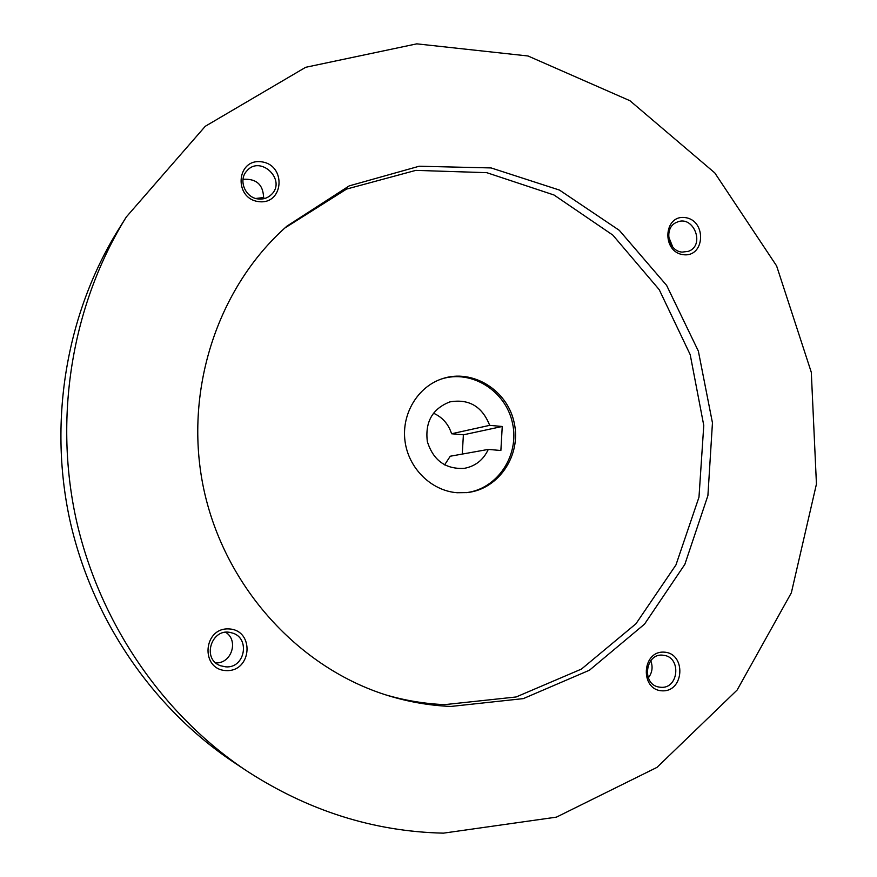 <?xml version="1.0" encoding="UTF-8"?>
<svg xmlns="http://www.w3.org/2000/svg" width="877" height="877" viewBox="0 0 877 877"><rect width="100%" height="100%" fill="white"/><g stroke="black" fill="none" stroke-linecap="round" stroke-linejoin="round"><path stroke-width="1.32" d="M263.802 197.489L255.821 198.476M462.256 454.078L463.396 434.817L502.247 426.485L500.877 450.504L488.303 449.408C483.359 459.986 475.323 466.301 464.185 468.373C445.549 469.327 433.271 460.381 427.329 441.548C424.961 421.947 432.46 408.737 449.813 401.907C468.91 398.607 482.197 406.424 489.684 425.345L502.247 426.485M463.396 434.817L451.589 433.764C448.487 424.073 442.425 417.2 433.413 413.166M444.595 464.898L450.252 456.226L488.303 449.408M126.343 216.926L118.351 229.741C66.893 312.716 48.29 419.053 69.59 518.877C91.416 618.581 152.28 707.75 233.414 762.058L245.988 770.434C307.739 810.666 373.558 831.571 443.433 833.15L556.446 817.134L656.994 767.375L737.129 690.046L791.35 592.808L816.443 484.06L811.302 372.297L776.605 265.895L714.777 172.89L629.938 100.723L528.02 55.985L416.783 43.85L305.667 67.299L205.273 126.288L126.343 216.926C72.923 303.036 53.585 413.67 75.751 517.54C98.465 621.311 161.774 714.075 245.988 770.434M450.866 706.445L523.295 698.618L589.465 670.203L644.54 624.117L684.849 564.36L707.903 495.593L712.453 422.813L698.355 351.085L666.63 285.387L619.305 230.333L559.449 190.068L491.109 167.935L419.184 166.235L349.199 185.891L286.987 226.102C217.003 287.645 182.876 392.227 203.924 489.837C225.071 587.437 299.342 668.581 388.5 695.735C409.033 701.984 429.829 705.557 450.866 706.445M258.737 201.633C283.907 204.944 286.626 164.909 261.51 161.817C236.286 158.244 233.403 198.673 258.737 201.633M662.179 690.824C684.455 692.019 686.296 653.124 664.064 652.137C641.734 650.701 639.771 689.991 662.179 690.824M226.134 670.598C252.017 671.968 254.867 630.092 229.029 628.93C203.08 627.285 200.077 669.611 226.134 670.598M683.369 254.692C705.097 257.564 706.862 220.259 685.167 217.595C663.385 214.503 661.51 252.148 683.369 254.692M385.716 694.869C405.152 700.537 424.786 703.793 444.639 704.637L516.125 696.974L581.484 669.063L635.978 623.744L675.959 564.931L698.98 497.193L703.771 425.433L690.199 354.637L659.23 289.673L612.837 235.102L554.023 195.001L486.746 172.67L415.786 170.379L346.579 189.081L284.817 228.031M457.136 492.731L466.937 492.6C498.739 489.432 521.541 455.262 514.196 422.78C507.465 390.155 472.582 368.45 442.315 378.7C417.836 386.647 401.381 413.823 404.999 441.043C408.419 468.296 431.32 490.824 457.136 492.731M466.147 492.677C497.511 489.07 519.743 455.24 512.497 423.142C505.843 390.923 471.618 369.294 441.57 378.963M672.703 246.919L668.57 236.56M682.087 252.116L688.368 251.348C705.744 245.352 693.4 214.306 676.781 222.287C663.538 227.187 667.781 251.085 682.087 252.116M215.797 662.891C231.462 663.768 238.961 640.55 225.74 632.328M225.74 666.838C245.396 668.625 250.647 636.823 231.407 632.788C211.73 626.737 201.063 659.34 220.697 665.796L225.74 666.838M648.311 677.888C652.302 672.659 653.102 666.915 650.734 660.677M660.918 687.294C678.886 688.916 681.528 656.983 663.604 655.305C645.494 651.951 640.879 684.564 659.153 687.086L660.918 687.294M263.615 198.761C263.571 184.948 256.709 178.459 243.017 179.292M258.287 198.969C263.429 199.496 267.803 198.027 271.41 194.551C286.943 179.982 260.129 154.44 246.667 171.125C237.996 180.289 245.363 197.906 258.287 198.969M451.589 433.764L489.684 425.345"/></g></svg>
